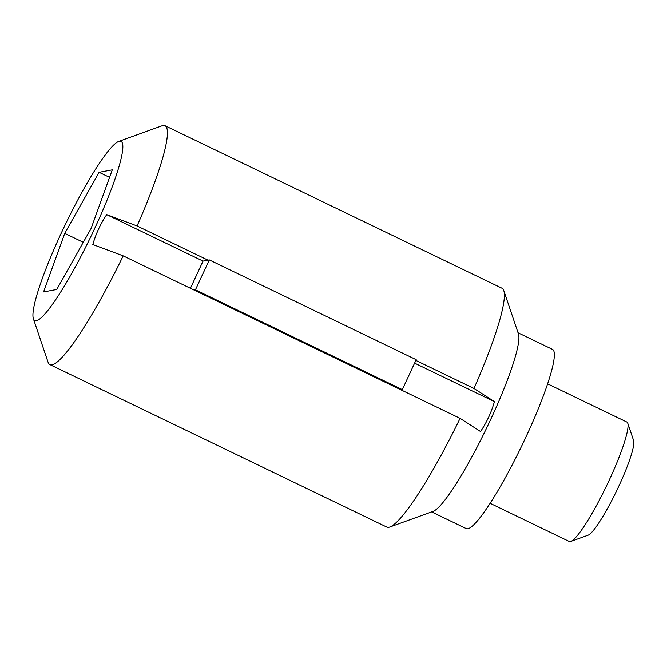 <?xml version="1.0" encoding="UTF-8"?>
<svg xmlns="http://www.w3.org/2000/svg" width="667" height="667" viewBox="0 0 667 667"><rect width="100%" height="100%" fill="white"/><g stroke="black" fill="none" stroke-linecap="round" stroke-linejoin="round"><path stroke-width="1" d="M106.695 214.624L203.043 261.097L207.996 260.163L137.069 225.955L106.695 214.624C100.517 223.829 95.89 233.792 92.813 244.531L123.187 255.861L460.097 418.359A132.583 18.809 115.7 0 1 458.079 422.469A132.583 18.809 115.7 0 1 389.803 527.005A132.583 18.809 115.7 0 1 386.785 527.063L49.875 364.574A132.583 18.809 115.7 0 1 48.049 362.164L33.35 318.659A99.441 14.107 115.7 0 1 65.216 224.771A99.441 14.107 115.7 0 1 118.851 141.379A99.441 14.107 115.7 0 1 119.568 141.179A99.441 14.107 115.7 0 1 89.77 238.803A99.441 14.107 115.7 0 1 33.35 318.659M118.851 141.379L162.048 125.788A132.583 18.809 115.7 0 1 163.006 125.529A132.583 18.809 115.7 0 1 165.074 125.73L501.976 288.227A132.583 18.809 115.7 0 1 503.81 290.629L518.509 334.134A99.441 14.107 115.7 0 1 484.209 433.016A99.441 14.107 115.7 0 1 433 511.414L389.803 527.005M503.81 290.629A132.583 18.809 115.7 0 1 473.979 388.452L494.43 401.634C491.371 412.339 486.743 422.311 480.548 431.541L460.097 418.359M414.599 363.131L494.43 401.634M190.42 288.286L203.043 261.097M415.858 360.422L473.979 388.452M165.074 125.73A132.583 18.809 115.7 0 1 137.069 225.955M123.187 255.861A132.583 18.809 115.7 0 1 49.875 364.574M56.753 289.478L43.572 291.938L64.741 233.367L99.1 172.319L112.281 169.852L91.104 228.431L56.753 289.478M518.051 332.775L552.593 349.433A99.441 14.107 115.7 0 1 522.103 445.131A99.441 14.107 115.7 0 1 466.2 528.564L431.649 511.906M83.292 242.313L64.741 233.367M109.563 177.364L99.1 172.319M547.665 383.858L626.855 422.053A66.291 9.405 115.7 0 1 627.772 423.253A66.291 9.405 115.7 0 1 606.528 485.851A66.291 9.405 115.7 0 1 570.769 541.446A66.291 9.405 115.7 0 1 569.259 541.471L490.07 503.277M627.772 423.253L633.65 440.662A53.035 7.52 115.7 0 1 616.658 490.737A53.035 7.52 115.7 0 1 588.044 535.209L570.769 541.446M400.984 389.845L402.309 389.603L195.439 289.828L194.114 290.07M402.309 389.603L416.191 359.696L209.321 259.922L207.996 260.163M195.439 289.828L209.321 259.922"/></g></svg>
